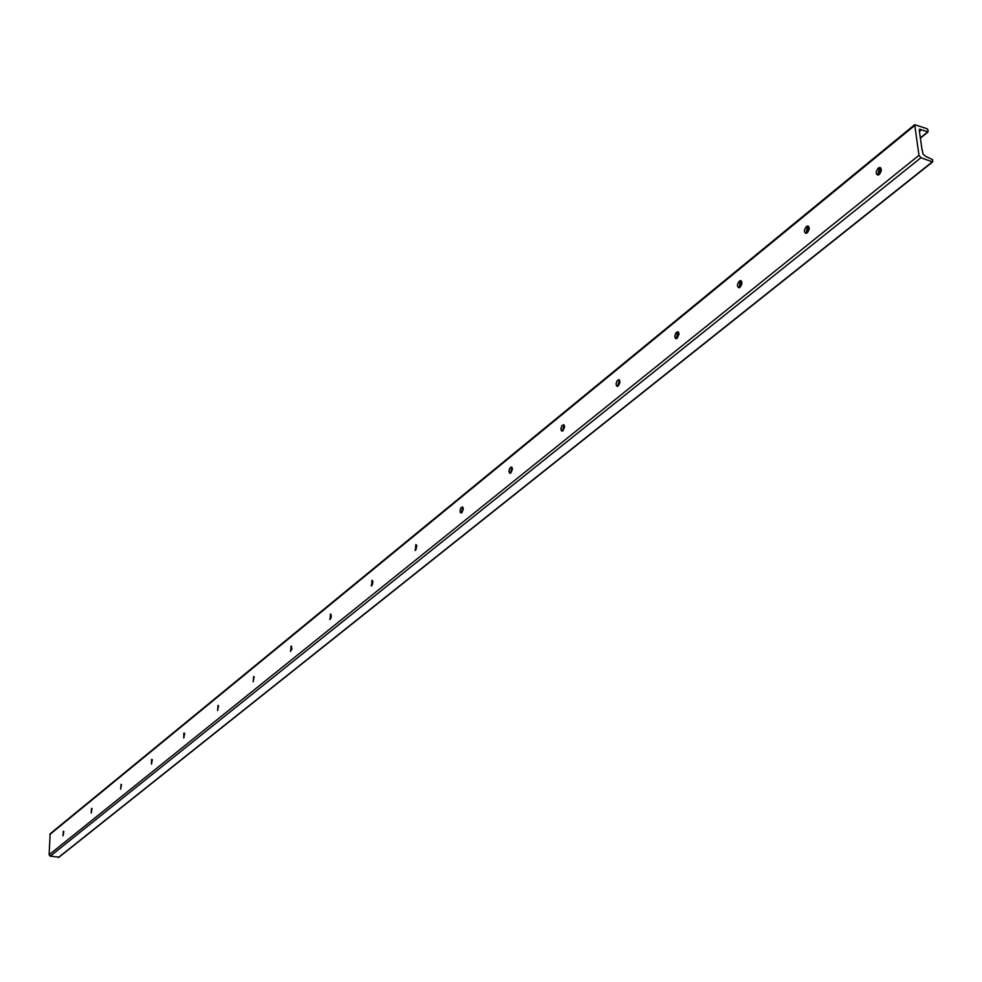 <?xml version="1.0" encoding="UTF-8"?>
<svg xmlns="http://www.w3.org/2000/svg" width="982" height="982" viewBox="0 0 982 982"><rect width="100%" height="100%" fill="white"/><g stroke="black" fill="none" stroke-linecap="round" stroke-linejoin="round"><path stroke-width="1.47" d="M880.473 167.873L877.724 174.968M877.859 175.115L879.307 168.462L880.682 167.836L879.602 167.468C881.983 168.659 881.861 171.015 879.209 174.514L877.896 175.115C875.514 173.924 875.637 171.58 878.276 168.082L879.602 167.468M808.579 226.376L806.05 233.397L807.413 226.928L808.579 226.376L807.585 226.02C809.819 227.223 809.684 229.506 807.192 232.869L806.013 233.409C803.779 232.206 803.902 229.935 806.394 226.572L807.585 226.02M741.398 281.11L739.164 287.751M739.016 287.787L740.305 281.49L741.3 280.999M739.998 287.309L738.93 287.8C736.831 286.597 736.954 284.387 739.311 281.159L740.379 280.668C742.478 281.859 742.343 284.08 739.998 287.309M678.562 332.309L676.598 338.569M676.316 338.655L677.543 332.517L678.378 332.088M677.138 338.238L675.481 338.483L674.757 336.188L675.8 333.07L677.519 331.769L678.722 332.616L678.955 334.261L677.138 338.238M619.654 380.329L617.936 386.172M617.543 386.331L619.409 379.985M618.23 385.963L616.708 386.172L616.021 383.913L617.027 380.881L618.967 379.703L619.875 382.759L618.23 385.963M564.331 425.439L562.821 430.853M562.318 431.11L564.036 424.961M562.907 430.791L561.495 430.975L560.857 428.753L561.814 425.807L563.619 424.69L564.54 427.072L562.907 430.791M512.26 467.923L510.959 472.882M510.358 473.263L511.929 467.297M510.836 472.98L509.535 473.128L508.934 470.943L509.854 468.083L511.229 467.002L512.408 469.371L510.836 472.98M463.173 508.001L462.056 512.457M461.356 512.985L462.804 507.203M461.761 512.751L460.325 512.604L460.055 510.137L460.865 507.927L462.436 506.945L463.258 509.241L461.761 512.751M416.81 545.882L415.865 549.797M415.079 550.497L416.429 544.9M415.411 550.301L415.803 544.605L415.411 550.301M372.951 581.749L372.19 585.063M371.319 585.984L372.559 580.546M371.577 585.824L371.969 580.252L371.577 585.824M331.388 615.8L330.811 618.402M329.854 619.593L331.02 614.315M330.05 619.458L330.443 614.02L330.05 619.458M291.924 648.243L291.58 649.875M290.512 651.483L291.605 646.34M290.66 651.373L291.065 646.058L290.66 651.373M253.147 681.766L254.166 676.77M253.246 681.692L253.651 676.488L253.246 681.692M217.599 710.575L218.569 705.714M217.66 710.526L218.065 705.42L217.66 710.526M183.781 737.973L183.818 733.149L183.781 737.973L184.665 733.284M151.474 764.156L151.535 759.417L151.474 764.156L152.333 759.565M120.663 789.111L121.498 784.643M120.639 789.135L121.056 784.336L120.639 789.135M91.228 812.961L92.013 808.616M91.179 813.01L91.596 808.296L91.179 813.01M63.069 835.768L63.83 831.545M62.995 835.829L63.413 831.226L62.995 835.829M922.343 150.099L922.945 153.99L925.756 156.433L932.605 159.6L932.335 161.846L920.944 157.721L918.98 155.328L914.696 124.677L927.131 128.777L927.904 129.734L928.064 131.919L919.557 129.194L919.25 130.275L922.11 150.283M921.582 129.722L919.434 131.465M914.696 124.677L50.156 833.767L49.1 854.782L50.254 856.194L58.883 857.114M927.622 131.944L920.429 137.799M881.345 169.518L878.35 171.948M809.205 228.082L806.688 230.119M741.901 282.718L739.802 284.424M678.955 333.819L677.224 335.23M619.961 381.703L618.55 382.857M564.552 426.691L563.435 427.6M512.42 469.015L511.548 469.715M463.258 508.922L462.632 509.425M914.402 125.745L49.775 834.565M918.98 155.328L49.1 854.782M920.944 157.721L50.254 856.194M932.335 161.846L58.392 857.507M740.379 280.668L741.238 280.938M678.206 331.977L677.519 331.769M618.611 379.678L619.286 379.862M928.064 131.919L920.465 138.081M881.345 169.837L878.227 172.366M809.217 228.376L806.566 230.525M741.913 283.012L739.679 284.817M678.955 334.101L677.101 335.599M619.961 381.986L618.439 383.226M564.552 426.961L563.324 427.956M512.408 469.286L511.45 470.059M463.258 509.179L462.534 509.768M932.765 161.821L58.736 857.421"/></g></svg>
